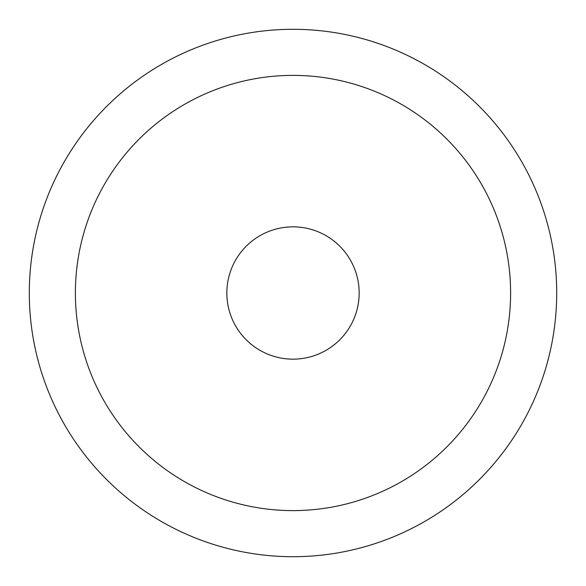 <?xml version="1.0" encoding="UTF-8"?>
<svg xmlns="http://www.w3.org/2000/svg" width="586" height="586" viewBox="0 0 586 586"><rect width="100%" height="100%" fill="white"/><g stroke="black" fill="none" stroke-linecap="round" stroke-linejoin="round"><path stroke-width="0.88" d="M293 359.159A66.159 66.159 0 0 1 226.841 293A66.159 66.159 0 0 1 293 226.841A66.159 66.159 0 0 1 359.159 293A66.159 66.159 0 0 1 293 359.159M293 510.611A217.611 217.611 0 0 1 75.389 293A217.611 217.611 0 0 1 293 75.389A217.611 217.611 0 0 1 510.611 293A217.611 217.611 0 0 1 293 510.611M293 556.7A263.7 263.7 0 0 1 29.3 293A263.7 263.7 0 0 1 293 29.3A263.7 263.7 0 0 1 556.7 293A263.7 263.7 0 0 1 293 556.7"/></g></svg>
